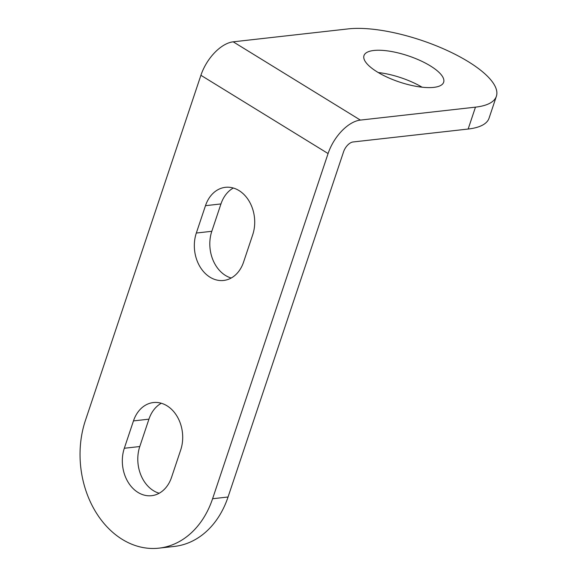 <?xml version="1.0" encoding="UTF-8"?>
<svg xmlns="http://www.w3.org/2000/svg" width="577" height="577" viewBox="0 0 577 577"><rect width="100%" height="100%" fill="white"/><g stroke="black" fill="none" stroke-linecap="round" stroke-linejoin="round"><path stroke-width="0.87" d="M348.292 28.886L233.202 41.825A34.62 18.897 121.6 0 0 200.904 75.291L85.41 420.474A89.103 68.677 -96.4 0 0 94.477 509.837A89.103 68.677 -96.4 0 0 158.956 548.15A89.103 68.677 -96.4 0 0 212.588 498.737L328.082 153.554A34.62 18.897 121.6 0 1 360.38 120.088L475.47 107.149A89.103 29.304 18.5 0 0 496.379 96.287A89.103 29.304 18.5 0 0 446.36 50.112A89.103 29.304 18.5 0 0 348.292 28.886M496.379 96.287L489.058 118.177A89.103 29.304 -161.5 0 1 468.149 129.039L353.059 141.971A10.184 5.554 -58.4 0 0 343.56 151.816L228.059 496.999A89.103 68.677 83.6 0 1 174.427 546.412L158.956 548.15M378.267 72.543A42.006 13.812 -161.5 0 1 422.054 87.192M159.187 493.248A33.098 25.511 83.6 0 1 139.785 446.526L148.938 419.162A33.098 25.511 83.6 0 1 161.3 403.251M231.204 278.02A33.098 25.511 83.6 0 1 211.802 231.298L220.955 203.941A33.098 25.511 83.6 0 1 233.317 188.023M124.315 448.264L133.467 420.907A33.098 25.511 83.6 0 1 153.388 402.551A33.098 25.511 83.6 0 1 177.341 416.782A33.098 25.511 83.6 0 1 180.702 449.973L171.549 477.33A33.098 25.511 83.6 0 1 151.628 495.686A33.098 25.511 83.6 0 1 127.683 481.456A33.098 25.511 83.6 0 1 124.315 448.264L139.785 446.526M196.324 233.036L205.484 205.679A33.098 25.511 83.6 0 1 225.405 187.323A33.098 25.511 83.6 0 1 249.351 201.553A33.098 25.511 83.6 0 1 252.719 234.745L243.566 262.109A33.098 25.511 83.6 0 1 223.645 280.458A33.098 25.511 83.6 0 1 199.692 266.228A33.098 25.511 83.6 0 1 196.324 233.036L211.802 231.298M433.796 87.372A42.006 13.812 -161.5 0 1 387.564 77.368A42.006 13.812 -161.5 0 1 363.986 55.594A42.006 13.812 -161.5 0 1 373.846 50.473A42.006 13.812 -161.5 0 1 420.078 60.484A42.006 13.812 -161.5 0 1 443.655 82.251A42.006 13.812 -161.5 0 1 433.796 87.372M475.47 107.149L468.149 129.039M228.059 496.999L212.588 498.737M200.904 75.291L328.082 153.554M233.202 41.825L360.38 120.088M148.938 419.162L133.467 420.907M220.955 203.941L205.484 205.679"/></g></svg>
